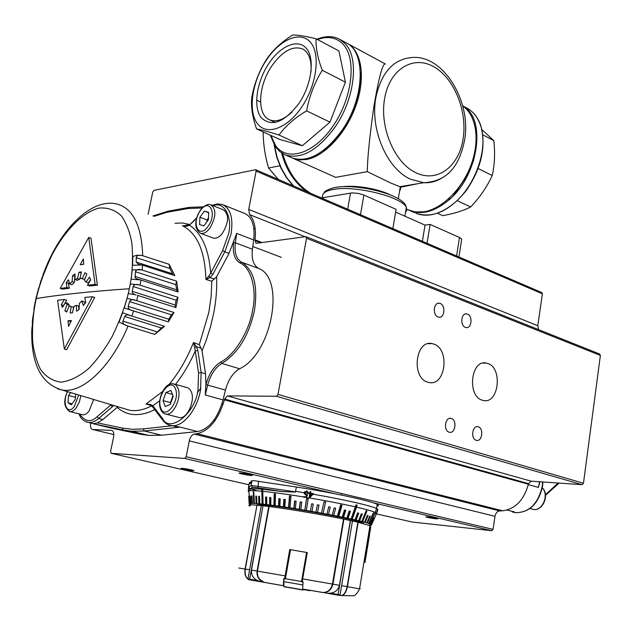 <?xml version="1.0" encoding="UTF-8"?>
<svg xmlns="http://www.w3.org/2000/svg" width="632" height="632" viewBox="0 0 632 632"><rect width="100%" height="100%" fill="white"/><g stroke="black" fill="none" stroke-linecap="round" stroke-linejoin="round"><path stroke-width="0.95" d="M399.432 191.962L400.933 187.167L417.57 183.738M346.802 43.142L385.315 63.974C382.605 63.319 378.758 77.768 373.765 107.314C369.617 136.788 367.453 158.237 367.279 171.651L390.3 182.806L400.933 187.167M367.279 171.651L335.592 177.355L293.24 158.419L299.766 159.935L307.002 159.422C325.061 155.914 346.51 132.696 356.077 105.244C365.754 77.799 361.749 51.287 347.639 43.584M319.752 197.216L322.091 197.808M407.988 209.737L414.947 211.878L423.377 211.87C441.373 209.437 461.968 189.56 471.069 164.936C480.257 140.32 476.37 115.182 462.671 105.979M414.774 212.771L410.168 210.717C421.339 214.975 433.607 211.91 446.974 201.521C478.25 177.805 487.477 118.571 462.64 105.86M481.924 129.615L493.797 140.628C495.196 153.149 494.674 164.794 492.217 175.546C486.901 187.056 479.704 197.532 470.627 206.98L457.331 200.731M281.54 152.865C286.249 170.158 294.765 183.13 307.089 191.773M278.364 179.441L268.584 168.049C265.1 156.278 263.283 144.23 263.133 131.906M356.843 98.671L356.456 101.057M291.984 112.109C283.642 119.811 276.192 122.387 269.619 119.827C256.782 114.89 258.006 86.347 271.46 66.463C282.251 51.097 292.703 45.291 302.831 49.027C309.04 52.677 311.758 60.348 310.983 72.032M342.347 130.397L340.743 132.167M360.406 72.925C360.793 92.327 354.757 111.501 342.307 130.453C336.445 138.922 330.046 145.644 323.118 150.629M345.965 42.684L346.526 42.984C366.37 52.44 364.411 98.995 341.778 130.674C324.493 153.829 307.926 162.906 292.103 157.905L290.949 157.392M301.867 106.816C287.062 129.07 266.001 136.125 257.066 123.193C247.918 110.576 252.136 81.915 265.906 60.838C279.542 39.595 300.303 30.312 310.415 42.257C320.732 53.862 316.822 84.751 301.867 106.816M266.396 59.55C259.081 71.132 254.19 83.882 251.718 97.794C250.865 106.863 252.484 117.236 256.568 128.92C261.395 129.773 268.877 131.804 279.012 135.019C285.553 125.95 294.757 117.9 306.623 110.869L329.975 122.134L345.412 82.184L338.926 50.939L316.079 38.757C305.659 36.198 297.854 34.95 292.663 35.013C281.343 42.099 272.59 50.284 266.396 59.55M299.062 103.237C283.926 122.853 271.223 127.545 260.937 117.323C253.077 106.634 256.647 82.097 268.45 64.085C280.126 45.938 297.83 38.165 306.362 48.395C315.076 58.349 311.718 84.506 299.062 103.237M400.498 189.56L399.858 189.426M256.6 100.109L260.534 101.973M256.568 128.92L279.684 139.451L302.357 145.715L329.975 122.134M279.012 135.019L302.357 145.715M306.623 110.869C309.356 96.119 314.57 82.594 322.265 70.278L345.412 82.184M322.265 70.278C317.722 58.31 315.66 47.803 316.079 38.757M268.584 168.049L279.858 165.758M493.797 140.628L482.84 134.845M474.008 155.409L473.763 160.315M492.217 175.546L478.203 168.531M468.857 172.939L453.618 195.343M470.627 206.98C463.066 210.827 453.76 213.719 442.692 215.654L437.518 213.3M450.403 198.535L448.112 199.27M335.734 177.426L334.936 177.063M282.67 153.568C287.971 171.959 297.348 185.223 310.81 193.368M395.632 212.123L425.036 225.111L430.108 224.439L459.496 237.482L461.731 239.07L461.573 240.065M430.108 224.439L427.042 243.28M321.412 197.927L352.135 192.886L358.17 193.368L363.898 195.059L396.098 209.35L392.843 228.602M425.036 225.111L422.381 241.282M310.099 590.32L309.893 590.707L309.87 590.28M377.588 506.034C378.9 505.726 378.766 505.166 377.185 504.352C371.276 500.955 331.634 492.375 296.337 487.027L254.001 480.66L251.986 480.676L251.212 481.308L250.92 482.88L249.838 483.749L250.122 482.2L249.221 483.354M363.819 523.699L362.736 522.885C356.527 519.599 294.473 508.049 268.711 505.45C260.818 504.613 256.845 504.526 256.813 505.173M303.731 496.981L303.795 496.562L306.062 496.957L306.654 495.251L304.292 493.829L304.253 492.747L306.875 490.803L308.511 492.913L306.733 491.412L304.901 492.897L304.932 493.647L306.133 494.659L307.555 494.54L306.457 497.653L303.731 496.981C287.094 494.264 273.435 492.383 262.77 491.325L263.078 504.17L265.669 504.462L265.598 496.981L266.301 497.139L266.372 504.62L265.669 504.462M263.078 504.17L262.09 504.06L261.838 489.144L250.564 488.615L248.455 487.493L251.109 485.431L295.476 491.862L295.571 491.348L295.436 492.099L282.275 491.585L262.825 489.239L262.77 491.325M309.095 497.874L309.775 493.718L309.001 493.592L309.111 492.944L309.885 493.079L310.162 491.522L310.802 491.625L310.533 493.173L313.598 493.655L309.174 498.269L306.528 497.439M377.588 509.21L376.49 513.532L377.588 509.21L376.498 508.523L375.29 512.465C372.54 511.185 366.291 509.416 356.551 507.148L352.261 519.267L355.034 519.899L357.649 512.876L358.707 513.129L356.1 520.144L358.605 520.736L361.314 513.761L362.262 513.998L359.561 520.966L361.781 521.519L366.125 510.751L366.947 510.972L362.61 521.732L364.53 522.237L367.389 515.364L368.093 515.562L365.233 522.435L366.837 522.893L369.752 516.067L370.328 516.249L367.413 523.075L368.685 523.486L373.291 512.931L373.725 513.097L369.135 523.644L370.076 523.999L375.29 512.465L376.419 513.144M377.304 511.754L377.865 509.147M356.551 507.148L357.167 505.142L356.006 504.873L351.092 519.014L348.066 518.359L350.444 511.248L349.18 510.98L346.802 518.09L343.547 517.411L345.799 510.253L344.448 509.977L342.204 517.134L338.752 516.431L342.023 505.237L340.608 504.944L337.33 516.147L333.704 515.436L335.663 508.199L334.178 507.907L332.227 515.151L328.466 514.432L330.26 507.148L328.727 506.856L326.926 514.14L323.063 513.421L325.606 502.037L324.034 501.745L321.49 513.137L317.548 512.426L319.018 505.071L317.422 504.786L315.953 512.141L311.971 511.438L313.267 504.052L311.663 503.775L310.367 511.162L306.378 510.482L308.132 498.94L306.536 498.672L304.782 510.214L300.824 509.55L301.78 502.116L300.2 501.855L299.244 509.297L295.349 508.665L296.139 501.208L294.599 500.963L293.809 508.42L290.009 507.828L290.989 496.199L289.48 495.97L288.508 507.599L284.842 507.046L285.308 499.557L283.871 499.351L283.397 506.832L279.897 506.327L280.213 498.83L278.846 498.64L278.522 506.129L275.204 505.671L275.489 494.011L274.193 493.845L273.917 505.497L270.82 505.094L270.867 497.597L269.674 497.447L269.619 504.936L266.767 504.589L266.696 497.1L265.598 496.981M371.363 525.066L370.392 524.971L371.426 525.073L376.143 514.527L371.442 524.797L373.994 517.734L370.992 524.434L370.384 524.133L373.157 517.292M370.747 525.232L371.332 525.137M368.906 525.224L370.715 525.311M248.566 486.861L249.308 482.864M248.447 491.017L248.439 490.345M249.68 504.241L251.497 504.889M249.206 503.878L250.627 504.478L249.687 504.32M262.09 504.06L259.784 503.83L259.507 496.365L258.638 496.294L258.915 503.751L256.908 503.578L256.545 496.136L255.802 496.088L256.158 503.522L254.459 503.412L253.795 491.87L253.179 491.854L253.843 503.38L252.468 503.333L251.986 495.938L251.497 495.938L251.986 503.325L250.936 503.341L250.414 495.978L250.588 503.356L249.877 503.435L249.016 492.044L249.656 503.475L248.716 496.317L249.166 503.87L250.161 504.131L249.213 503.965M369.127 525.303L369.649 525.397M370.573 524.647L371.482 524.884M370.542 524.726L371.442 524.797M370.257 524.315L371.174 524.544M370.226 524.394L370.992 524.434M369.483 523.904L370.384 524.133M369.451 523.983L370.076 523.999M368.251 523.414L369.135 523.644M368.211 523.501L368.685 523.486M366.552 522.854L367.413 523.075M364.411 522.222L365.233 522.435M364.372 522.308L363.661 522.119L364.53 522.237M366.947 510.972L366.125 510.861L361.788 521.613L362.61 521.732M361.788 521.613L360.959 521.4L361.781 521.519M362.262 513.998L361.488 513.903L358.779 520.863L359.561 520.966M358.707 513.129L357.988 513.05L355.374 520.057L356.1 520.144M357.167 505.142L356.598 505.087L351.597 519.196L352.261 519.267M351.597 519.196L351.092 519.014M350.444 511.248L349.844 511.193L347.466 518.295L348.066 518.359M347.466 518.295L346.802 518.09M345.799 510.253L345.27 510.214L343.026 517.363L343.547 517.411M343.026 517.363L342.204 517.134M342.023 505.237L341.58 505.213L338.302 516.399L338.752 516.431M338.302 516.399L337.33 516.147M335.663 508.199L333.704 515.436M333.341 515.428L332.227 515.151M330.26 507.148L328.466 514.432M328.182 514.432L326.926 514.14M325.606 502.037L323.063 513.421M322.865 513.445L321.49 513.137M319.018 505.071L317.548 512.426M317.446 512.457L315.953 512.141M313.267 504.052L311.971 511.438M311.955 511.493L310.367 511.162M308.124 499.004L306.615 498.751L304.861 510.277L306.378 510.482M301.772 502.171L300.366 501.942L299.41 509.376L300.824 509.55M296.139 501.271L294.852 501.065L294.062 508.515L295.349 508.665M290.981 496.262L289.827 496.088L288.848 507.709L290.009 507.828M285.308 499.62L284.289 499.478L283.823 506.959L284.842 507.046M283.823 506.959L283.397 506.832M280.213 498.901L279.344 498.782L279.02 506.264L279.897 506.327M279.02 506.264L278.522 506.129M275.481 494.082L274.77 493.995L274.493 505.639L275.204 505.671M274.493 505.639L273.917 505.497M270.867 497.676L270.314 497.605L270.267 505.094L271.46 505.244L270.82 505.094M270.267 505.094L269.619 504.936M266.372 504.62L266.767 504.589M259.507 496.476L259.728 503.917L260.589 503.996L259.784 503.83M259.728 503.917L258.915 503.751M257.011 503.696L256.158 503.522M254.728 503.554L253.843 503.38M252.887 503.412L252.468 503.333M252.895 503.499L251.986 503.325M251.512 503.451L250.936 503.341M251.52 503.538L250.588 503.356M250.596 503.57L249.877 503.435M250.604 503.649L249.656 503.475M250.146 503.767L249.285 503.617M250.153 503.846L249.206 503.68M251.433 504.889L250.62 504.755M251.023 482.334L250.122 482.2M261.838 489.144L262.493 489.294L262.857 504.225M374.531 515.167L374.128 515.096M373.725 513.097L373.251 513.026M370.328 516.249L369.712 516.162M368.093 515.562L367.35 515.459M356.598 505.087L355.982 504.944M349.844 511.193L349.156 511.043M345.27 510.214L344.432 510.04M341.58 505.213L340.585 505.015M335.292 508.191L334.162 507.97M329.975 507.156L328.711 506.919M325.409 502.069L324.019 501.808M318.907 505.11L317.406 504.842M313.251 504.115L311.655 503.83M283.871 499.351L284.289 499.478M278.846 498.64L279.344 498.782M274.193 493.845L274.77 493.995M269.674 497.447L270.314 497.605M266.696 497.187L266.301 497.139M258.638 496.294L259.452 496.468M255.802 496.088L256.553 496.238M253.179 491.854L253.803 491.98M251.497 495.938L251.994 496.041M249.932 490.716L249.766 488.528M248.487 487.722L248.384 490.345L249.822 490.203L249.561 488.465M250.248 490.685L249.861 489.816M250.193 489.373L249.798 488.955M377.786 509.684L377.138 512.244M375.692 511.493L375.993 510.853M313.567 493.647L309.174 498.269M309.23 497.953L309.775 493.718M309.901 493.521L309.001 493.592M309.127 493.394L309.198 492.96M310.201 491.53L309.885 493.079M312.311 494.113L310.541 493.632L309.964 496.554L312.311 494.113L310.415 493.821M306.567 497.337L303.708 497.171M306.654 495.251L306.062 496.957M306.828 494.99L305.888 495.243M306.062 494.982L304.434 493.608L304.253 492.747M304.371 492.581L304.727 491.633M308.511 492.723L307.855 492.802M307.966 492.636L306.733 491.412M306.804 491.309L305.248 492.052M247.942 578.975C245.564 577.079 244.687 573.769 245.295 569.061L249.616 569.788L261.324 505.576L263.015 505.774L249.648 579.181L257.461 580.524C253.155 578.367 251.165 574.891 251.481 570.104L257.066 571.059C256.679 576.961 259.065 580.721 264.223 582.341L248.447 579.639M257.461 580.524L261.229 581.843M263.015 505.774L251.481 570.104M247.942 579.07C245.406 577.19 244.442 573.84 245.058 569.021L256.987 505.197L245.295 569.061L238.73 568.018M263.188 505.805L269.129 506.516L257.429 571.123C257.027 576.984 259.389 580.745 264.524 582.396L265.298 582.538M268.766 506.469L257.066 571.059M256.987 505.189L261.324 505.6M322.115 592.358L322.928 592.492C327.771 592.516 330.963 589.711 332.519 584.079L343.508 519.062L357.87 522.214L347.126 586.63C345.981 591.892 344.14 594.854 341.596 595.518L339.589 595.344M350.349 520.515L339.471 585.287C338.16 589.917 335.165 592.539 330.481 593.164L338.104 594.491L350.523 520.539M323.276 592.555L327.779 593.306L323.268 592.555C328.134 592.611 331.358 589.814 332.93 584.15L339.471 585.287M343.919 519.149L332.93 584.15M327.779 593.306L330.481 593.164M283.815 585.785L283.341 585.698L283.768 578.541L283.966 586.749M302.989 589.103L303.052 590.051L303.4 589.174M269.121 506.54L257.327 571.107C256.165 575.712 258.567 579.481 264.524 582.396L283.341 585.698M285.885 576.005L290.53 549.721L289.74 549.571L307.263 552.573L302.681 578.904L302.001 578.786L301.662 580.855L301.543 581.756L302.483 582.088M365.004 562.433L364.451 561.951L370.257 525.753L358.17 522.285L347.434 586.686C346.297 591.908 344.432 594.862 341.841 595.549L340.798 595.542M369.412 535.059L370.779 526.788L369.815 526.622M256.75 505.166C249.427 504.597 247.215 504.944 250.106 506.192M343.508 519.062C321.159 514.432 288.785 508.973 269.129 506.516M332.519 584.079L302.681 578.904L302.23 581.677L303.115 581.89L302.578 589.032L322.928 592.492C329.983 592.224 332.274 586.938 332.653 584.102L343.508 519.093L332.227 585.335M302.578 589.032L322.02 592.389M285.719 576.961L285.356 578.959L284.432 578.967M307.263 552.573L306.583 552.471L302.001 578.786M283.768 578.541L284.645 578.643L289.74 549.571M368.93 534.775L369.499 535.122L365.043 562.156M285.356 578.959L284.645 578.643M302.23 581.677L301.543 581.756M212.652 237.869L213.363 238.13C216.349 238.785 219.423 237.111 222.575 233.105C228.926 222.061 229.211 214.295 223.428 209.808L211.357 205.037M199.625 224.597L199.91 217.234L204.413 211.12L208.678 212.344L208.418 219.746L203.867 225.885L199.625 224.597M206.917 221.769L206.98 219.96L199.91 217.234M208.481 217.937L206.98 219.96M208.663 212.779L204.413 211.12M208.473 218.095L207.162 221.445M173.073 396.169L171.177 401.944M178.082 417.246L179.63 417.649C187.104 418.977 195.367 400.791 191.322 391.832L189.663 389.091L187.791 387.772L174.614 384.114M170.285 404.448L165.213 406.534L163.032 400.601L165.868 392.598L170.924 390.458L173.152 396.382L170.285 404.448M163.032 400.601L170.482 402.592L170.719 403.232M170.482 402.592L172.915 395.743M172.394 394.376L165.868 392.598M433.742 344.045C450.15 348.935 445.631 386.507 429.002 382.494L427.674 382.155C411.084 377.731 415.414 339.676 431.948 343.579L433.742 344.045M305.003 236.747L249.577 214.611C254.42 220.047 256.237 228.46 255.036 239.852L256 243.273L256.529 243.304L305.69 236.652L306.56 238.264L277.993 394.4L276.461 396.256L227.378 395.909L531.164 481.173L528.542 483.614L224.621 399.053L224.423 399.835C218.467 419.419 209.397 430.708 197.2 433.686L194.3 434.089L499.683 510.94C497.21 511.335 495.638 513.129 494.974 516.312L189.284 440.883L186.179 456.754L184.821 458.445L111.106 453.294L110.568 451.611L113.61 436.981C114.195 433.37 113.602 431.182 111.832 430.408L92.683 429.515C90.787 428.994 90.139 426.853 90.747 423.092L90.755 423.037M148.085 214.359L152.762 192.033L153.939 190.382L255.707 169.708L256.118 171.098L248.716 209.39L537.808 325.725L542.375 293.809L541.822 292.577L255.747 169.732M249.577 214.611L248.716 209.39M537.808 325.725L538.59 329.627M531.164 481.173L582.056 484.673L583.478 483.235L600.384 355.429L599.697 354.046L306.101 236.716M476.236 440.307C470.5 438.94 472.246 425.202 477.942 426.742L478.258 426.829C483.97 428.243 482.2 441.918 476.488 440.37L476.236 440.307M449.186 432.201C443.229 430.787 445.054 416.804 450.972 418.392L451.311 418.479C457.244 419.956 455.403 433.876 449.463 432.272L449.186 432.201M465.397 327.376C459.867 325.638 461.123 312.698 466.692 313.891L467.451 314.096C472.965 315.889 471.685 328.774 466.1 327.558L465.397 327.376M438.055 316.988C432.312 315.186 433.607 302.033 439.39 303.249L440.212 303.471C445.931 305.327 444.612 318.417 438.813 317.185L438.055 316.988M482.256 400.198C466.874 396.13 470.911 359.324 486.229 363.052L487.77 363.455C502.985 367.958 498.798 404.298 483.401 400.49L482.256 400.198M224.621 399.053L227.378 395.909M499.683 510.94L502.709 510.782C515.278 509.037 523.841 500.188 528.399 484.254L528.542 483.614M189.284 440.883C190.232 437.004 191.899 434.737 194.3 434.089M412.214 522.04L491.791 530.706L493.079 529.371L494.974 516.312M334.533 493.687L184.813 458.445L334.502 493.679M241.503 473.889L238.999 473.147C239.473 472.681 243.13 473.155 249.988 474.569L252.46 475.296C251.978 475.762 248.329 475.288 241.503 473.889M427.366 517.395L425.755 516.921C426.6 516.613 430.076 517.079 436.167 518.303L437.747 518.769C436.894 519.069 433.433 518.611 427.366 517.395M183.722 469.221L181.092 468.47C181.518 468.075 184.915 468.525 191.299 469.837L193.89 470.579C193.463 470.974 190.074 470.524 183.722 469.221M81.868 414.553L82.958 414.821C84.996 414.924 87.058 413.628 89.128 410.942L93.654 399.479M72.056 403.816L67.987 402.797L68.548 395.545L70.721 392.598M75.658 394.084L75.248 399.511L71.321 404.812L67.987 402.797M75.413 397.299L68.548 395.545M175.57 384.382C183.217 374.547 189.798 363.392 195.32 350.918L197.848 350.452L196.41 346.668L194.711 347.592L193.455 342.599L196.41 346.668L201.079 348.303L199.293 344.653L193.455 342.599C186.859 358.992 178.738 372.959 169.076 384.493M201.079 348.303L202.05 350.863L206.174 340.403L210.464 326.894L213.671 313.282C216.16 300.421 217.139 288.247 216.61 276.769L229.013 253.416L236.684 233.413L235.357 242.799L233.611 242.641C232.45 252.871 234.559 259.633 239.947 262.928C251.023 267.368 257.153 289.258 252.595 310.438C249.174 331.5 234.219 355.547 220.829 361.97C213.869 366.268 208.916 373.828 205.953 384.635L205.526 373.773L202.05 350.863M36.308 298.541C38.931 286.288 44.019 272.068 51.571 255.873C62.473 234.338 80.754 212.684 99.121 208.062C107.938 207.391 115.443 210.108 121.652 216.215C126.763 223.886 130.184 233.018 131.922 243.612C133.202 259.997 132.333 275.038 129.315 288.737C126.598 302.396 120.957 318.173 112.385 336.05C105.836 347.877 98.094 358.565 89.136 368.132C79.679 376.245 70.357 380.93 61.154 382.178C52.622 381.025 45.709 376.712 40.401 369.222C36.229 360.564 33.63 351.005 32.595 340.553C32.161 324.816 33.401 310.81 36.308 298.541C60.514 294.599 91.514 291.328 129.315 288.737M139.451 284.969L178.019 297.285L139.451 284.969C136.149 283.902 134.055 284.424 133.186 286.525L132.183 291.297C132.12 293.137 133.399 294.338 136.022 294.899L128.328 293.548L130.35 283.934L139.451 284.969M140.96 280.063L136.646 278.823L135.169 277.709L135.43 271.744C136.125 269.588 138.147 268.956 141.497 269.856L176.605 281.145L178.161 291.992L140.96 280.063L140.114 285.166M142.508 265.163L138.392 264.208L136.156 262.035L136.267 257.666C136.781 255.51 138.716 254.799 142.074 255.533L169.115 264.279L174.851 275.607L142.508 265.163L142.153 270.046M175.459 307.397L175.167 305.019L176.138 300.176L177.995 297.285M71.005 321.419L70.31 321.475L70.421 322.597M83.661 263.402L83.148 264.373M67.995 320.78L68.58 326.389L71.44 320.519L67.995 320.78L70.31 321.475M83.329 258.978L80.264 264.769L83.732 264.295L83.329 258.978M69.18 306.062L71.258 306.607L70.128 313.014L72.427 312.816L73.96 306.354L76.409 305.39L76.551 311.205L79.079 309.522L79.379 303.392L81.899 301.006L83.337 305.509L85.778 302.515L84.759 297.427L92.422 296.748L64.33 348.99L57.583 300.263L64.346 299.489L61.312 304.845L62.386 307.436L65.602 302.594L67.063 304.561L64.843 310.77L66.636 312.066L69.18 306.062L70.729 306.536M84.443 280.134L86.837 273.901L84.949 272.692L82.231 278.696L80.114 278.222L81.362 271.926L79.063 272.218L77.404 278.554L74.995 279.581L75.003 273.972L72.561 275.71L72.103 281.619L69.694 284.005L68.501 279.739L66.202 282.694L66.976 287.544L60.214 288.413L88.733 237.419L95.084 284.44L87.414 285.206L90.716 279.755L89.499 277.156L86.015 282.077L84.443 280.134M173.2 275.078L169.858 268.482L169.107 264.302L142.074 255.533L137.105 255.194L132.87 256.458L132.625 265.274L141.852 264.974M177.142 291.66L175.767 284.653L176.589 281.153L141.497 269.856L132.285 269.832L131.14 279.178L140.296 279.865M168.325 321.901L168.76 319.223L171.391 314.776L173.998 312.492L168.341 321.909L132.949 310.747C129.552 309.996 127.956 308.535 128.17 306.354L129.584 301.59C130.603 299.592 132.744 299.213 135.999 300.445L174.013 312.5L135.999 300.445L127.103 298.375L124.251 307.989L168.341 321.909M131.219 315.842L122.632 312.737L119.037 322.075L127.356 325.843C123.998 324.927 122.521 323.355 122.932 321.127L124.717 316.498C125.61 314.894 127.269 314.523 129.679 315.368L164.541 326.325L154.769 334.423L128.02 326.057L154.761 334.415L161.389 327.976L164.383 326.278M64.33 348.99L66.66 349.654L94.745 297.482L92.422 296.748M61.312 304.845L63.595 305.54L66.629 300.192L64.346 299.489M67.063 304.561L69.354 305.264L67.893 303.305L65.602 302.594M69.354 305.264L68.493 307.673M66.913 311.402L64.843 310.77M73.067 310.107L73.557 307.31L71.258 306.607M78.81 309.727L78.716 306.101L76.409 305.39M84.846 303.723L84.206 301.733L81.899 301.006M69.694 284.005L71.969 284.732L74.386 282.354L72.103 281.619M69.236 282.378L68.469 283.42L66.202 282.694M68.469 283.42L69.251 288.263L66.976 287.544M69.251 288.263L62.481 289.124L60.214 288.413M95.084 284.44L97.399 285.182L90.992 238.209L88.733 237.419M97.399 285.182L89.712 285.948L87.414 285.206M90.637 279.542L88.314 282.82L86.015 282.077M85.731 276.769L84.53 279.439L82.231 278.696M83.621 279.147L80.114 278.222M81.165 272.913L79.063 272.218M80.572 275.908L79.687 279.289L77.404 278.554M79.687 279.289L77.278 280.316L74.995 279.581M74.995 276.318L72.561 275.71M74.837 276.453L74.386 282.354M184.773 226.311L182.332 225.703C197.121 233.09 204.997 251.023 205.953 279.494L211.799 281.2L216.61 276.769M208.86 276.034L205.953 279.494L210.045 277.63L208.86 276.034L210.693 273.087L212.858 274.343L210.045 277.63L214.706 278.996M189.41 224.66L186.803 226.224L183.035 225.932M183.019 225.932L186.859 226.027M178.019 297.285L175.941 307.555L137.302 295.27M150.953 405.444L146 404.038L150.582 405.096M162.574 391.548L146 404.038L150.621 404.512L150.716 405.27L152.723 407.063M196.639 217.898L189.363 225.182L186.803 226.224M113.436 405.412L112.322 406.795L110.75 404.986L111.177 404.733M150.621 404.512L152.786 405.736L152.936 407.332L162.621 420.043M197.848 350.452L201.15 372.501L198.59 372.983L194.711 347.592M172.26 425.723L143.18 428.923L144.357 430.992L131.677 431.237L123.287 430.06L93.267 423.756L97.454 422.879L102.913 419.537L117.165 407.403C127.388 416.196 139.917 416.962 154.737 409.694M117.781 406.716L117.165 407.403M223.491 204.981L244.063 213.189C251.963 216.492 255.178 225.411 253.701 239.947L252.421 249.253L235.357 242.799C234.235 252.579 236.25 259.017 241.416 262.122C253.827 269.667 258.156 285.862 254.404 310.723C248.724 335.876 237.877 353.454 221.872 363.455C215.228 367.516 210.503 374.705 207.699 385.03L205.25 394.976L205.803 385.228M172.844 425.873L180.231 427.129L144.357 430.992L161.539 435.219L148.757 435.409L140.304 434.208L109.478 427.698M252.421 249.253C251.346 258.938 253.416 265.337 258.63 268.442C285.696 278.396 271.902 353.944 239.583 368.764C232.924 372.754 228.215 379.856 225.458 390.078L223.057 399.914C217.606 418.479 209.129 429.017 197.626 431.545L161.539 435.219M513.99 511.896L512.844 511.904M539.633 482.872L538.456 487.414L539.633 481.75M322.786 197.69C321.451 193.787 324.911 191.046 333.175 189.482C354.718 185.026 402.655 196.987 406.313 207.501L406.818 210.235L405.452 212.621M343.152 186.685C355.832 184.915 378.766 188.905 390.213 194.869M384.635 98.45C389.612 69.141 413.178 54.866 433.726 66.716C454.368 78.155 467.609 111.501 463.09 139.016C458.864 166.666 437.344 183.035 416.03 172.82C394.652 163.04 379.35 127.601 384.635 98.45M399.724 186.701L423.748 182.719C449.731 181.376 459.867 163.048 464.559 140.288C471.788 102.345 443.909 55.024 412.554 57.457C393.712 58.831 381.507 72.08 375.945 97.202C369.704 129.244 387.06 169.123 410.784 179.314L423.748 182.719C430.289 183.051 436.357 181.471 441.942 177.987M462.624 105.813L467.443 108.42C473.526 111.872 477.95 117.528 480.715 125.381C486.348 146.379 481.513 168.136 466.226 190.651C449.471 211.12 432.73 218.672 415.982 213.316C427.177 217.59 439.445 214.564 452.804 204.239C475.351 186.724 488.907 147.896 480.438 125.144C477.729 117.37 473.4 111.801 467.443 108.42L466.858 108.104M464.212 106.911L463.698 106.729M468.091 110.403L467.111 109.865M274.493 145.431L277.037 157.139L281.295 168.191L286.857 177.805L293.603 185.982M316.916 39.208C325.472 35.716 333.096 35.763 339.803 39.342L345.262 43.774C359.49 58.278 354.718 99.216 334.857 127.348C317.548 150.637 300.998 159.801 285.222 154.824L292.103 157.905M317.548 39.547C328.024 35.771 336.595 37.399 343.271 44.445C356.882 59.06 352.269 98.292 333.08 126.021C314.088 153.979 287.031 162.148 275.584 145.573L270.859 135.43M459.496 237.482L456.581 255.968M350.531 193.052L347.671 209.2M363.898 195.059L360.469 214.698M531.923 509.029L533.606 509.463C541.663 511.067 548.608 496.95 543.457 489.373L542.296 487.825M282.204 491.57L254.072 487.312L252.389 487.304L250.635 488.615M251.986 480.676L251.109 485.431L252.389 487.304M296.337 487.027L295.571 491.348L304.261 492.731M304.916 492.842L309.016 493.521M313.069 494.216C343.547 499.438 371.253 505.758 376.498 508.523L377.185 504.352M355.389 506.88C342.331 503.917 327.028 500.939 309.49 497.937M256.821 490.795L250.304 488.607M261.782 491.23C251.512 490.313 247.065 490.479 248.447 491.743M250.564 488.615L252.334 487.296L257.903 487.817L258.607 481.244M247.957 578.88L249.648 579.181L249.474 579.821L247.957 578.888L249.616 569.788M341.604 585.667L359.561 588.834C357.214 593.63 354.923 595.952 352.695 595.786L340.83 595.542M352.474 520.966L340.087 594.831L339.345 595.376L326.744 593.187M320.851 592.168L317.999 591.663M326.894 593.211L338.152 595.178L338.104 594.491L340.087 594.831M301.567 581.535L285.395 578.746M302.712 584.932L283.507 581.606M303.012 589.861L283.879 586.543M285.53 578.043L285.869 576.005L257.429 571.123M283.405 585.738L265.345 582.57M359.553 588.89C361.385 589.19 361.385 589.166 359.561 588.834L369.981 525.634M200.589 209.856C204.697 205.25 208.086 203.567 210.772 204.8C216.507 209.287 216.183 217.1 209.816 228.239C206.656 232.284 203.591 233.99 200.628 233.342C194.221 228.8 194.135 221.066 200.368 210.156M200.455 210.472C190.99 222.638 198.559 239.67 207.881 226.604C217.566 214.114 209.563 197.326 200.455 210.472M160.425 408.707C156.87 399.219 165.071 382.139 173.208 383.727L175.988 385.046L177.971 388.135C181.945 397.141 173.642 415.485 166.216 414.165L165.071 413.928M160.718 407.924C164.826 420.849 180.531 400.909 175.483 388.996C171.138 376.396 155.883 396.146 160.718 407.924M92.738 429.523L113.855 434.579L92.683 429.515M542.375 293.809L256.118 171.098M255.036 239.852L262.067 242.554M254.941 240.587L260.582 242.759M600.384 355.429L306.56 238.264M277.993 394.4L583.478 483.235M582.056 484.673L276.461 396.256M528.399 484.254L224.423 399.835M197.2 433.686L502.709 510.782M186.179 456.754L493.079 529.371M491.783 530.706L373.172 502.788L491.791 530.706M111.106 453.294L248.953 484.768M374.831 513.508L412.364 522.072M80.912 395.656L79.269 402.181L76.298 407.735C74.221 410.445 72.174 411.756 70.144 411.661L69.315 411.487M67.64 391.674C61.549 403.05 67.545 416.148 74.505 406.21L78.645 394.976M183.327 225.932L189.505 224.502M205.526 373.773L201.15 372.501L200.502 390.363C196.939 409.963 182.964 427.058 172.054 425.676L169.4 425.131M198.59 372.983L197.966 389.952C195.683 412.996 169.597 433.694 162.701 418.724L152.786 405.736L159.778 400.712M177.237 426.987L172.054 425.676C168.396 425.297 165.323 423.511 162.843 420.335L162.701 418.724M239.583 368.764L221.872 363.455L220.829 361.97M212.091 205.321L217.29 203.931L222.156 204.452C230.569 208.157 233.516 218.119 230.996 234.353L224.787 251.852L222.614 250.596L210.693 273.087C208.813 249.103 201.703 233.137 189.363 225.182L196.465 218.538M213.055 205.708C225.071 200.636 232.6 218.806 228.515 233.974L222.614 250.596M211.799 281.2L211.151 296.511L208.805 312.524L199.293 344.653M36.553 295.879L34.136 307.413M42.723 275.497L45.646 267.96C61.699 228.302 91.387 198.258 116.509 203.907C132.791 207.991 141.529 225.268 142.729 255.723M42.241 276.832L36.956 294.251M133.186 286.525L176.138 300.176M172.433 273.767L136.156 262.035M136.267 257.666L169.858 268.482M176.462 289.748L134.869 276.382M135.43 271.744L175.767 284.653M175.167 305.019L132.183 291.297M168.76 319.223L128.17 306.354M129.584 301.59L171.391 314.776M156.918 331.816L122.932 321.127M124.717 316.498L161.389 327.976M33.812 309.325L34.523 307.207L32.374 320.392M32.185 322.494L32.825 319.982L31.758 330.236C31.087 364.072 41.23 384.003 62.205 390.047L57.496 388.83M128.02 326.057C111.272 366.9 82.373 393.823 62.205 390.047L122.774 408.209M133.613 310.96L131.875 316.055M137.966 295.476L136.662 300.65M182.411 225.719L184.315 226.201M151.554 405.918C143.748 409.892 136.425 411.337 129.592 410.255L122.932 408.256M110.173 404.433L110.75 404.986L97.099 416.701L98.655 418.487L102.913 419.537M112.322 406.795L98.655 418.487C95.203 421.402 91.885 422.753 88.725 422.539L86.726 422.144M229.013 253.416L224.787 251.852L212.858 274.343M189.537 224.463L182.53 222.985L175.048 223.286M97.099 416.701C90.882 422.705 85.036 421.805 79.569 413.984M140.304 434.208L123.193 430.037L122.276 428.046L97.454 422.879M143.18 428.923L132.444 429.294L122.276 428.046M154.09 216.342L166.88 212.305L188.004 208.52L202.169 207.999M189.039 207.391L168.009 211.191L166.88 212.305M203.425 206.846L189.521 207.375L188.004 208.52M233.69 242.08L233.611 242.641M258.63 268.442L241.416 262.122L239.947 262.928M225.458 390.078L205.953 384.635M110 427.825L93.267 423.756M253.701 239.947L236.684 233.413M223.057 399.914L205.25 394.976M197.626 431.545L180.231 427.129M200.929 387.945L197.366 392.677M512.244 511.936L515.538 512.694C529.379 512.552 538.298 503.617 542.296 485.874L542.627 481.955M545.424 494.73L558.088 483.022M507.069 510.056L514.251 511.881M528.32 484.602L538.456 487.414M404.851 216.191L406.313 207.501C405.207 194.822 357.38 183.391 335.244 187.443M398.286 198.725L400.285 186.906M293.082 185.761L286.438 177.663L280.971 168.199M270.283 135.161L275.426 146.837M275.615 147.09L279.96 151.704L285.222 154.824M339.803 39.342L346.526 42.984M269.619 119.827L275.433 122.529M280.94 168.128L276.611 156.783L274.106 144.775M406.85 209.224L409.196 210.274M461.731 239.07L458.911 256.971M324.058 192.958C324.184 191.267 327.66 189.474 334.494 187.585M529.995 508.523L533.606 509.463C541.98 511.114 548.947 497.155 543.717 489.516L542.319 487.738M303.297 589.561L309.893 590.707M258.101 504.771L258.014 505.276M282.275 491.585L257.903 487.809M260.313 581.645L264.216 582.341M249.482 579.821L261.016 581.803M339.795 595.249L341.596 595.518M338.144 595.17L340.071 594.831L352.459 520.934M303.052 590.051L283.926 586.741M369.491 535.107L365.035 562.148M213.363 238.13L200.628 233.342M281.398 257.374L252.8 246.504M255.21 228.91L253.859 228.381M179.63 417.649L166.216 414.165C163.633 413.802 161.76 412.135 160.591 409.173M215.164 420.406L213.956 420.09M223.167 404.117L221.974 403.785M431.948 343.579L428.03 343.713M439.39 303.249L437.944 303.344M466.692 313.891L465.365 313.97M450.972 418.392L449.771 418.36M477.942 426.742L476.844 426.711M486.229 363.052L482.943 363.116M82.958 414.821L70.144 411.661C63.99 407.869 63.097 401.186 67.466 391.627M337.772 516.731L337.583 517.869M341.715 493.56L341.462 495.069M80.991 278.325L83.282 279.067M129.734 315.384L131.598 315.968M38.402 288.856L38.117 289.859M40.764 281.145L40.361 282.378M35.076 302.483L34.965 303.036M45.488 268.355L45.188 269.09M149.397 404.614L150.677 405.246M93.425 423.78L123.193 430.037L131.677 431.237L148.757 435.409M78.968 413.842C79.442 414.797 80.809 420.691 88.725 422.539L93.963 423.819M152.936 215.962L167.425 211.372M512.513 511.928L515.538 512.694C529.632 512.576 538.654 503.68 542.604 485.992L542.935 481.979M559.107 483.093L545.471 495.362M539.23 484.776L539.862 481.766"/></g></svg>
